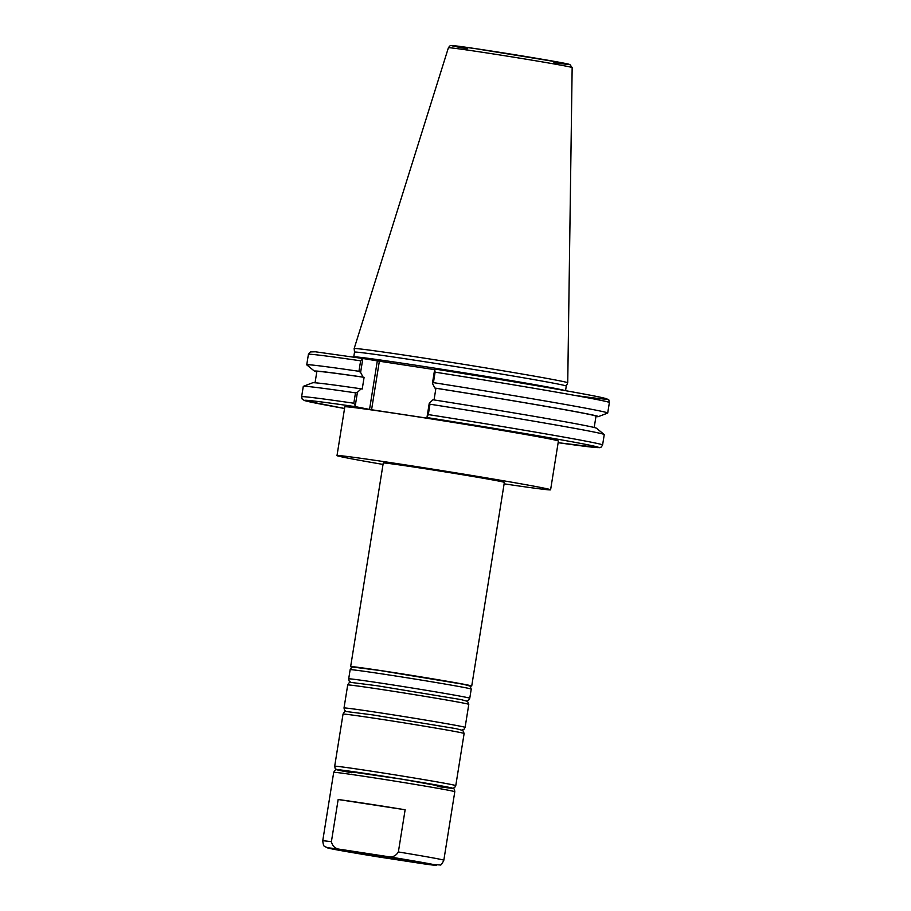 <?xml version="1.0" encoding="UTF-8"?>
<svg xmlns="http://www.w3.org/2000/svg" width="911" height="911" viewBox="0 0 911 911"><rect width="100%" height="100%" fill="white"/><g stroke="black" fill="none" stroke-linecap="round" stroke-linejoin="round"><path stroke-width="1.37" d="M504.113 483.832A108.158 1.765 -170.9 0 0 550.597 489.799A108.158 1.765 -170.9 0 0 398.779 463.87A108.158 1.765 -170.9 0 0 337.002 455.591A108.158 1.765 -170.9 0 0 383.03 464.428M337.002 455.591L344.813 406.83A108.158 1.765 9.1 0 1 406.591 415.109A108.158 1.765 9.1 0 1 558.409 441.038L550.597 489.799M469.86 685.972A61.322 1.002 -170.9 0 0 471.727 686.017L504.352 482.397A61.322 1.002 -170.9 0 0 418.274 467.696A61.322 1.002 -170.9 0 0 383.258 463.004L350.644 666.624A61.322 1.002 -170.9 0 0 352.432 667.159M471.727 686.017A61.322 1.002 -170.9 0 0 385.66 671.316A61.322 1.002 -170.9 0 0 350.644 666.624M355.21 406.147L357.431 392.288L361.177 388.826L362.225 389.031L364.104 377.325L363.056 377.12L360.608 372.428L362.851 358.49L377.325 360.87L369.547 409.415L355.837 406.727L353.821 403.231A152.399 2.482 -170.9 0 0 301.621 396.775L302.213 399.155L304.581 400.612L344.552 408.481A149.302 2.437 9.1 0 1 355.837 406.727M440.628 420.21L371.574 409.745L379.352 361.211L377.325 360.87M379.352 361.211L434.627 369.638M572.154 67.573L569.842 64.476L560.516 62.506L473.857 48.385L451.07 45.573C450.615 45.163 449.727 45.892 448.406 47.748A62.654 1.025 9.1 0 1 497.076 54.535A62.654 1.025 9.1 0 1 566.38 66.218A62.654 1.025 9.1 0 1 572.154 67.573L567.735 382.791A108.158 1.765 -170.9 0 0 567.735 382.791L566.266 386.07A107.225 1.742 -170.9 0 0 566.278 386.07A107.225 1.742 -170.9 0 0 556.405 383.736A107.225 1.742 -170.9 0 0 437.667 363.74A107.225 1.742 -170.9 0 0 354.516 352.147A107.225 1.742 -170.9 0 0 354.516 352.158L353.775 356.759M357.431 392.288L355.484 392.846L353.821 403.231M362.851 358.49L315.4 351.794L310.378 351.908L308.408 354.345A152.399 2.482 9.1 0 1 360.619 360.813L362.851 358.49M427.658 417.659A149.302 2.437 9.1 0 1 582.015 443.668A149.302 2.437 9.1 0 1 558.147 442.689L599.415 447.688L601.283 447.062L602.592 444.978A152.399 2.482 -170.9 0 0 428.318 414.585L427.031 417.09L427.658 417.659L440.617 420.267M369.547 409.415L371.574 409.745M602.592 444.978L604.255 434.593A152.399 2.482 -170.9 0 0 604.198 434.513L596.466 428.227A143.767 2.346 -170.9 0 0 432.998 399.77L429.252 403.231L427.031 417.09M574.784 395.408A149.302 2.437 -170.9 0 0 586.502 394.497A149.302 2.437 -170.9 0 0 435.424 369.126L434.661 369.433L432.429 383.372L434.866 388.052L435.913 388.257L434.046 399.929M435.424 369.126L434.661 369.433L435.105 372.155A152.399 2.482 9.1 0 1 609.379 402.56C608.024 399.212 611.133 400.259 603.537 397.948C588.62 394.304 510.023 380.844 435.401 369.126M595.931 416.634A143.767 2.346 -170.9 0 0 598.311 416.646L607.637 413.093A152.399 2.482 -170.9 0 0 607.705 413.036A152.399 2.482 -170.9 0 0 433.431 382.631L435.105 372.155M432.429 383.372L433.431 382.631M360.619 360.813L358.945 371.289L360.608 372.428M567.735 382.791A108.158 1.765 -170.9 0 0 557.783 380.445A108.158 1.765 -170.9 0 0 438.145 360.289A108.158 1.765 -170.9 0 0 354.151 348.571A108.158 1.765 -170.9 0 0 354.151 348.583L448.406 47.748M428.318 414.585L429.981 404.199L429.252 403.231M604.198 434.513A152.399 2.482 -170.9 0 0 429.981 404.199M358.945 371.289A152.399 2.482 -170.9 0 0 306.734 364.821A152.399 2.482 -170.9 0 0 306.779 364.901L314.523 371.187A143.767 2.346 -170.9 0 0 316.789 371.916M355.484 392.846A152.399 2.482 -170.9 0 0 303.352 386.321A152.399 2.482 -170.9 0 0 303.283 386.389L301.621 396.775M363.056 377.12A143.767 2.346 -170.9 0 0 314.523 371.187M598.311 416.646A143.767 2.346 -170.9 0 0 434.866 388.052M364.104 377.325A141.353 2.3 -170.9 0 0 316.857 371.494L315.047 382.791M594.2 427.498L595.999 416.213A141.353 2.3 -170.9 0 0 435.913 388.257M361.177 388.826A143.767 2.346 -170.9 0 0 312.667 382.768L303.352 386.321M341.124 849.451C335.806 849.177 332.572 846.592 331.399 841.696L338.163 799.505A61.322 1.002 9.1 0 1 405.133 809.765L398.369 851.956C395.727 856.272 391.832 857.763 386.685 856.431L341.124 849.451A55.127 0.9 9.1 0 0 331.934 848.915A55.127 0.9 9.1 0 0 377.917 856.841L424.014 863.901M405.133 809.765L338.163 799.505M395.693 859.324A35.791 0.581 9.1 0 1 346.966 850.976A35.791 0.581 9.1 0 1 382.392 856.067A35.791 0.581 9.1 0 1 417.648 862.296A35.791 0.581 9.1 0 1 395.693 859.324M565.139 390.614A107.225 1.742 -170.9 0 0 555.642 388.496A107.225 1.742 -170.9 0 0 441.414 369.206A107.225 1.742 -170.9 0 0 354.174 356.816M553.911 62.631A59.591 0.968 -170.9 0 0 551.827 60.935A59.591 0.968 -170.9 0 0 469.78 47.793A59.591 0.968 -170.9 0 0 467.275 48.761M465.601 687.748A61.322 1.002 9.1 0 1 471.238 689.08L470.008 686.063L463.426 684.286L379.898 670.507L352.921 667.057C352.329 666.556 351.407 667.433 350.154 669.687A61.322 1.002 9.1 0 1 385.171 674.379A61.322 1.002 9.1 0 1 465.601 687.748M471.238 689.08L469.769 698.247A61.322 1.002 -170.9 0 0 464.132 696.915A61.322 1.002 -170.9 0 0 383.702 683.546A61.322 1.002 -170.9 0 0 348.685 678.854L349.152 681.052L350.758 682.328M463.152 703.03A61.322 1.002 9.1 0 1 468.789 704.362L467.559 701.356L460.977 699.568L377.45 685.789L350.473 682.35C349.881 681.838 348.947 682.715 347.706 684.97A61.322 1.002 9.1 0 1 382.722 689.661A61.322 1.002 9.1 0 1 463.152 703.03M468.789 704.362L465.111 727.377A61.322 1.002 -170.9 0 0 459.463 726.044A61.322 1.002 -170.9 0 0 379.033 712.675A61.322 1.002 -170.9 0 0 344.016 707.984L344.483 710.181L346.089 711.445M452.721 788.266L454.646 787.559L455.773 785.624A61.322 1.002 -170.9 0 0 450.136 784.291A61.322 1.002 -170.9 0 0 369.707 770.922A61.322 1.002 -170.9 0 0 334.69 766.219L335.157 768.428L336.763 769.693M334.69 766.219L343.037 714.099A61.322 1.002 9.1 0 1 378.054 718.79A61.322 1.002 9.1 0 1 458.484 732.159A61.322 1.002 9.1 0 1 464.132 733.492L455.773 785.624M331.399 841.696A61.322 1.002 -170.9 0 0 322.733 840.83L333.711 772.334A61.322 1.002 9.1 0 1 382.643 779.178A61.322 1.002 9.1 0 1 450.285 790.623A61.322 1.002 9.1 0 1 454.794 791.739L443.828 860.223A61.322 1.002 -170.9 0 0 439.318 859.107A61.322 1.002 -170.9 0 0 398.369 851.956M386.685 856.431A55.127 0.9 9.1 0 1 432.679 864.357A55.127 0.9 9.1 0 1 423.49 863.822M437.326 786.444A58.224 0.945 -170.9 0 0 434.798 784.701A58.224 0.945 -170.9 0 0 354.903 771.902A58.224 0.945 -170.9 0 0 351.953 772.767M566.278 386.07L565.537 390.682M609.379 402.56L607.705 413.036M308.408 354.345L306.734 364.821M354.516 352.158L354.151 348.583M350.154 669.687L348.685 678.854M466.717 700.901L468.641 700.195L469.769 698.247M347.706 684.97L344.016 707.984M462.048 730.018L463.972 729.312L465.111 727.377M464.132 733.492L462.89 730.474L456.309 728.698L372.781 714.919L345.816 711.468C345.212 710.967 344.29 711.833 343.037 714.099M423.797 863.867L440.081 864.972C440.878 865.45 442.131 863.867 443.828 860.223M322.733 840.83C323.747 848.483 324.612 845.647 327.277 847.856L377.712 856.807M333.711 772.334C334.963 770.08 335.886 769.203 336.478 769.715L402.275 779.235L453.279 788.539C454.077 788.527 454.589 789.598 454.794 791.739"/></g></svg>
